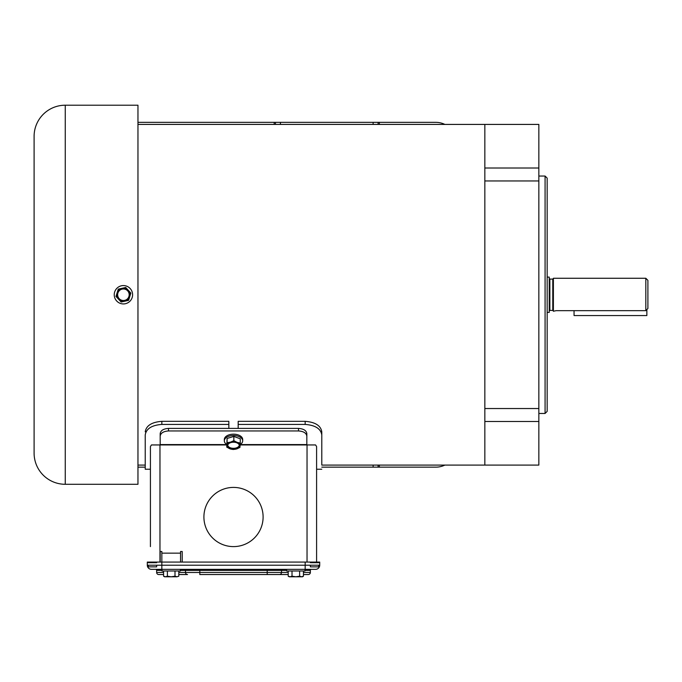 <?xml version="1.0" encoding="UTF-8"?>
<svg xmlns="http://www.w3.org/2000/svg" width="682" height="682" viewBox="0 0 682 682"><rect width="100%" height="100%" fill="white"/><g stroke="black" fill="none" stroke-linecap="round" stroke-linejoin="round"><path stroke-width="1.02" d="M286.645 569.351L286.645 570.987L304.999 570.987L304.999 569.351M290.055 576.793L295.826 576.793L289.228 576.793L288.205 576.205L290.114 576.793L292.015 576.205L295.826 576.793L299.628 576.205L301.529 576.793L303.439 576.205L303.439 570.987M299.628 570.987L299.628 576.205M292.015 570.987L292.015 576.205M288.205 570.987L288.205 576.205M295.826 576.793L302.416 576.793L303.439 576.205M645.82 310.66L645.82 278.265L553.392 278.265L553.392 311.239L556.188 310.66L645.82 310.66L647.9 308.469L647.9 280.345L645.82 278.265M549.854 310.404L552.77 310.404L552.77 279.091L549.854 279.091L549.854 310.404L549.232 311.035M547.16 277.097L549.232 277.097L549.232 312.407L547.16 312.407M137.96 465.081L145.232 465.081L145.232 469.233L150.424 469.233L150.424 487.408M321.785 465.081L321.785 431.842L321.785 465.081L484.842 465.081L484.842 421.493L538.848 421.493L538.848 124.422L484.842 124.422L484.842 168.011L484.842 124.422L137.96 124.422M538.848 421.493L538.848 465.081L484.842 465.081L484.842 180.96L484.842 408.535L538.848 408.535M233.508 546.606A29.599 29.599 0 0 1 203.909 517.007A29.599 29.599 0 0 1 233.508 487.408A29.599 29.599 0 0 1 263.107 517.007A29.599 29.599 0 0 1 233.508 546.606A29.599 29.599 0 0 1 203.909 517.007A29.599 29.599 0 0 1 233.508 487.408A29.599 29.599 0 0 1 263.107 517.007A29.599 29.599 0 0 1 233.508 546.606M316.593 562.079L316.593 446.565L315.57 444.945L306.832 444.945L306.832 436.148C306.346 433.044 303.575 431.314 298.52 430.956L168.488 430.956C163.45 431.305 160.679 433.036 160.185 436.148L160.185 444.945L151.447 444.945L150.424 446.565L150.424 546.606M160.185 562.079L160.185 551.491L161.847 551.491L161.847 562.079L147.303 562.079L147.303 565.199A4.152 4.152 0 0 0 151.455 569.351L161.847 569.351L161.847 565.199L147.303 565.199L147.303 562.079M182.205 562.079L182.205 551.491L180.542 551.491L180.542 562.079M306.832 436.148L306.832 433.599C306.346 430.495 303.575 428.765 298.52 428.415L168.488 428.415C163.45 428.756 160.679 430.487 160.185 433.599L160.185 436.148M65.259 484.288A31.159 31.159 0 0 1 34.1 453.138L34.1 136.366A31.159 31.159 0 0 1 65.259 105.207L137.96 105.207L137.96 484.288L65.259 484.288L65.259 105.207M378.101 124.422L378.101 122.351L137.96 122.351M378.101 122.351L435.824 122.351A20.775 20.775 0 0 1 444.877 124.422M444.877 465.081A20.775 20.775 0 0 1 435.824 467.153L378.101 467.153L378.101 465.081M321.785 467.153L378.101 467.153M137.96 467.153L145.232 467.153M242.69 440.836L242.69 439.506A9.181 5.328 180 0 0 233.508 434.17A9.181 5.328 180 0 0 224.327 439.506L224.327 440.836A9.181 5.328 0 0 1 233.508 435.508A9.181 5.328 0 0 1 242.69 440.836A9.181 5.328 0 0 1 240.183 444.493M233.849 440.666L237.055 442.337A6.598 3.828 -0 0 1 240.098 445.73A6.598 3.828 -0 0 1 236.543 448.961A6.598 3.828 -0 0 1 229.953 448.79A6.598 3.828 -0 0 1 226.918 445.389A6.598 3.828 -0 0 1 230.465 442.166A6.598 3.828 -0 0 1 233.508 441.731A6.598 3.828 -0 0 1 237.055 442.337L240.269 443.044L239.928 447.46L236.543 448.961L233.167 449.498L229.953 448.79L226.748 447.119L227.089 442.703L230.465 442.166L233.849 440.666L233.849 436.42L240.269 438.799L240.269 443.044M233.508 448.909A5.771 3.35 0 0 1 227.737 445.559A5.771 3.35 0 0 1 233.508 442.209A5.771 3.35 0 0 1 239.28 445.559A5.771 3.35 0 0 1 233.508 448.909M227.762 445.269A5.771 3.35 180 0 0 233.508 448.321A5.771 3.35 180 0 0 239.254 445.269M226.748 444.442A9.181 5.328 0 0 1 224.327 440.836M226.748 447.119L227.089 438.458L233.849 436.42M227.089 438.458L227.089 442.703M162.009 569.351L162.009 570.987L180.372 570.987L180.372 569.351M165.419 576.793L171.191 576.793L164.601 576.793L163.578 576.205L165.479 576.793L167.388 576.205L167.388 570.987M163.578 570.987L163.578 576.205M178.803 570.987L178.803 576.205L176.902 576.793L178.803 576.205M175.001 570.987L175.001 576.205L176.962 576.793M167.388 576.205L171.191 576.793L175.001 576.205M171.191 576.793L176.902 576.793M538.848 413.463L545.08 413.463L545.08 176.041L538.848 176.041M545.08 413.463L547.16 411.382L547.16 178.121L545.08 176.041M538.848 180.96L484.842 180.96L484.842 168.011L538.848 168.011M321.785 434.945C320.821 428.722 315.289 425.218 305.169 424.417L238.18 424.417L238.18 428.415M228.837 428.415L228.837 424.417L161.847 424.417C151.754 425.201 146.212 428.714 145.232 434.945L145.232 469.233M321.785 431.842C320.821 425.636 315.289 422.132 305.169 421.331L238.18 421.331L238.18 424.417M145.232 434.945L145.232 465.081M228.837 424.417L228.837 421.331L161.847 421.331C151.754 422.115 146.212 425.619 145.232 431.842M574.056 310.66L574.056 315.553L646.86 315.553L646.86 309.568M123.416 285.57A9.181 9.181 0 0 1 132.598 294.752A9.181 9.181 0 0 1 123.416 303.933A9.181 9.181 0 0 1 114.235 294.752A9.181 9.181 0 0 1 123.416 285.57M123.416 300.523A5.771 5.771 0 0 1 117.645 294.752A5.771 5.771 0 0 1 123.416 288.98A5.771 5.771 0 0 1 129.188 294.752A5.771 5.771 0 0 1 123.416 300.523M123.672 287.94L125.693 287.48L130.85 293.09L128.574 300.353L126.554 300.805M123.169 301.563L121.14 302.015L115.983 296.414L118.259 289.151L120.288 288.691M130.85 293.09L129.708 296.721A6.598 6.598 0 0 1 124.857 301.188L121.14 302.015L115.983 296.414L117.125 292.783A6.598 6.598 0 0 1 121.976 288.315L125.693 287.48L130.85 293.09M118.259 289.151L121.976 288.315A6.598 6.598 0 0 1 129.708 296.721M128.574 300.353L124.857 301.188A6.598 6.598 0 0 1 117.125 292.783M318.673 565.199L318.673 566.861L310.361 566.861L310.361 565.199M156.655 565.199L156.655 566.861L148.344 566.861L148.344 565.199M318.673 562.701L310.361 562.701M156.655 562.701L148.344 562.701M199.809 574.542L267.208 574.542L199.809 574.542L199.809 572.471L185.495 572.471A2.08 2.046 90 0 0 187.541 574.542L178.803 574.542M303.439 574.542L308.281 574.542A2.08 2.08 0 0 0 310.361 572.471L310.361 570.391A1.04 1.04 0 0 1 311.401 569.351L155.615 569.351A1.04 1.04 0 0 1 156.655 570.391L156.655 572.471L156.655 570.391L162.009 570.391M288.205 572.471L267.208 572.471L267.208 574.542L288.205 574.542M163.578 572.471L156.655 572.471A2.08 2.08 0 0 0 158.727 574.542L163.578 574.542M158.096 569.351L158.991 569.351M308.912 569.351L315.553 569.351L305.169 569.351L305.169 565.199L161.847 565.199L161.847 562.079L305.169 562.079L305.169 565.199L319.713 565.199L319.713 562.079L305.169 562.079M315.553 569.351A4.152 4.152 0 0 0 319.713 565.199M159.972 562.079L159.972 444.945M161.847 553.153L180.542 553.153M307.036 562.079L307.036 444.945M306.832 444.945L240.149 444.945M226.748 444.945L160.185 444.945M160.185 444.57L226.748 444.57M240.175 444.57L306.832 444.57M298.52 428.415L298.52 430.956M168.488 430.956L168.488 428.415M274.198 122.351L274.198 124.422M280.43 124.422L280.43 122.351M275.443 122.351L275.443 124.422M373.114 122.351L373.114 124.422M379.345 124.422L379.345 122.351M379.345 467.153L379.345 465.081M373.114 465.081L373.114 467.153M305.169 424.417L305.169 421.331M161.847 424.417L161.847 421.331M310.361 572.471L303.439 572.471M286.645 570.391L281.513 570.391L281.513 572.471A2.08 2.046 90 0 1 279.475 574.542M267.208 572.471L199.809 572.471L199.809 570.391L267.208 570.391L267.208 572.471M199.809 569.351L199.809 570.391L185.495 570.391L185.495 572.471L178.803 572.471M310.361 570.391L304.999 570.391M282.536 569.351A1.04 1.023 90 0 0 281.513 570.391L267.208 570.391L267.208 569.351M180.372 570.391L185.495 570.391A1.04 1.023 90 0 0 184.481 569.351M552.77 310.404L553.392 311.035M552.77 279.091L553.392 278.469M549.854 279.091L549.232 278.469M316.593 469.233L321.785 469.233"/></g></svg>
